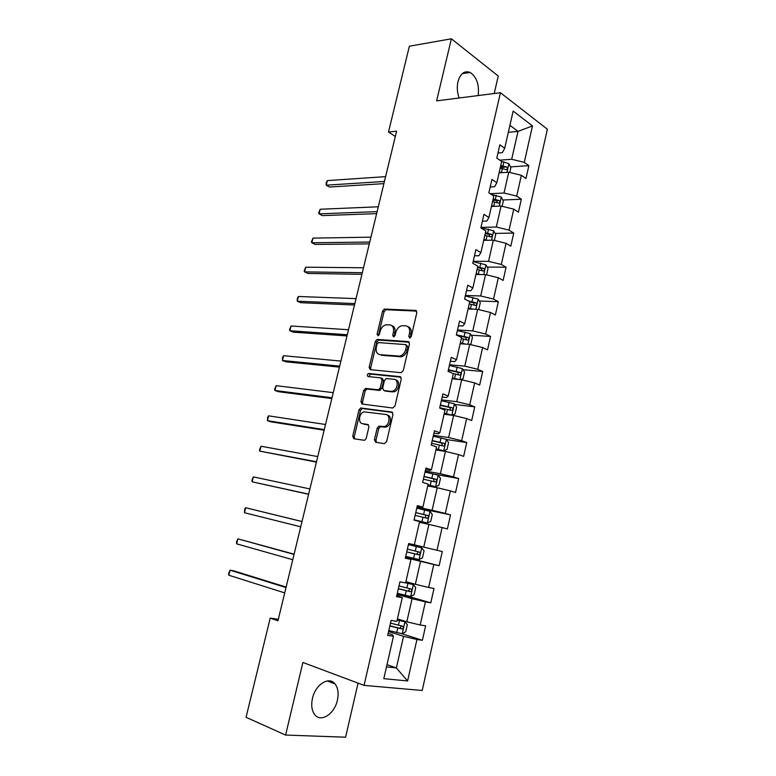 <?xml version="1.0" encoding="UTF-8"?>
<svg xmlns="http://www.w3.org/2000/svg" width="776" height="776" viewBox="0 0 776 776"><rect width="100%" height="100%" fill="white"/><g stroke="black" fill="none" stroke-linecap="round" stroke-linejoin="round"><path stroke-width="1.16" d="M409.65 337.987L411.251 336.503L416.819 312.728L415.587 310.419L384.44 309.042L382.568 311.108L377.058 334.194L378.116 335.785L379.386 334.359L380.104 331.352C381.142 327.782 383.111 325.59 386.002 324.775L389.659 324.843C392.85 325.454 394.101 327.918 393.432 332.215L392.714 335.251L393.539 336.881L395.1 335.416L395.818 332.37C396.866 328.772 398.864 326.55 401.813 325.716L405.605 325.774C408.884 326.405 410.184 328.898 409.515 333.263L408.797 336.338L409.65 337.987M337.415 700.175C338.86 693.317 338.055 687.895 335.019 683.908C329.092 675.925 315.395 684.471 312.456 698.4C311.011 705.18 311.748 710.573 314.678 714.57C320.769 722.97 334.611 713.939 337.415 700.175M478.191 95.555C479.364 84.691 476.697 76.999 470.188 72.459C464.494 70.364 460.42 73.439 457.966 81.684C456.773 87.222 457.18 92.654 459.198 97.98M374.439 439.691L375.613 442.242L384.343 443.649L386.623 441.631L392.976 414.529L391.764 412.007L360.636 407.982L358.978 409.941L352.711 436.238L353.827 438.741L364.604 440.331L366.204 438.382L368.91 426.975L367.756 424.472L362.683 423.725C357.736 423.308 358.968 412.948 364.08 411.852L385.672 414.481C390.755 414.83 389.707 425.316 384.45 426.548L378.795 426.218L377.155 428.197L374.439 439.691L375.982 440.205L376.428 442.378M494.205 93.518L498.24 76.038L451.389 38.8L436.616 100.861L500.433 92.722L364.06 685.383L302.892 662.452L285.597 735.056L246.06 717.305L270.203 618.123L277.954 620.8L396.614 131.183L388.495 132.036L395.324 136.479M451.389 38.8L409.379 46.211L388.495 132.036M400.979 372.693L403.268 370.598L409.505 343.972L408.273 341.605L377.126 339.413L375.322 341.45L369.153 367.3L370.288 369.667L400.979 372.693M401.279 379.095L394.984 405.955L392.695 408.011L362.091 404.053L360.966 401.619L363.634 390.444L365.816 388.427L378.562 389.795L380.279 387.796L382.054 380.298L380.88 377.893L368.134 376.554C366.932 375.632 367.077 374.604 368.551 373.489L400.057 376.651L401.279 379.095M500.433 92.722L547.361 129.223L422.212 690.475L364.06 685.383M401.667 633.662L422.396 640.278L425.636 625.834L420.194 624.99L425.403 601.856L430.796 602.826L434.007 588.518L428.643 587.461L433.803 564.53L439.119 565.714L442.301 551.532L437.004 550.271L442.116 527.554L447.374 528.941L450.526 514.876L445.298 513.421L450.371 490.907L455.551 492.488L458.674 478.559L453.514 476.891L458.538 454.581L463.65 456.366L466.745 442.553L461.662 440.7L466.638 418.584L471.682 420.553L474.757 406.866L469.732 404.82L474.67 382.907L479.646 385.061L482.691 371.5L477.735 369.269L482.623 347.541L487.532 349.889L490.548 336.435L485.66 334.019L490.51 312.485L495.36 315.007L498.347 301.68L493.526 299.08L498.328 277.74L503.11 280.446L506.078 267.225L501.315 264.451L506.078 243.295L510.802 246.176L513.741 233.072L509.037 230.123L513.76 209.151L518.417 212.197L521.336 199.209L516.7 196.095L521.375 175.298L525.973 178.519L528.863 165.637L524.285 162.349L532.481 125.916L513.169 111.075L504.691 148.284L499.841 144.802L496.805 158.091L501.674 161.495L496.834 182.738L491.926 179.44L488.861 192.846L493.798 196.076L488.909 217.503L483.933 214.38L480.848 227.901L485.844 230.957L480.916 252.578L475.872 249.639L472.759 263.287L477.822 266.149L472.856 287.964L467.744 285.219L464.591 298.983L469.732 301.66L464.717 323.67L459.537 321.109L456.356 335.009L461.565 337.492L456.501 359.705L451.254 357.338L448.043 371.355L453.32 373.644L448.218 396.061L442.892 393.888L439.662 408.04L445.007 410.135L439.856 432.746L434.463 430.787L431.194 445.065L436.616 446.947L431.417 469.781L425.946 468.015L422.648 482.43L428.148 484.108L422.891 507.145L417.352 505.593L414.025 520.143L419.603 521.608L414.297 544.859L408.68 543.52L405.324 558.206L410.97 559.457L405.402 557.847M422.396 640.278L416.935 639.511L407.604 680.95L383.81 678.66L393.48 636.223L387.67 635.408L391.094 620.451L396.866 621.353L402.269 597.665L396.536 596.628L399.931 581.806L405.625 582.931L410.97 559.457M397.06 594.348L412.075 598.665L406.828 621.789L397.428 618.889M396.817 595.434L402.269 597.665M406.828 621.789L420.194 624.99M412.075 598.665L425.403 601.856M405.479 557.527L420.534 561.349L415.335 584.27L405.906 581.68M415.335 584.27L428.643 587.461M420.534 561.349L433.803 564.53M419.447 522.277L428.915 524.382L423.764 547.09L414.316 544.81M423.764 547.09L437.004 550.271M428.915 524.382L442.116 527.554M427.731 485.931L437.218 487.735L432.116 510.249L417.013 507.087M417.178 506.379L422.891 507.145M432.116 510.249L445.298 513.421M437.218 487.735L450.371 490.907M435.937 449.915L445.453 451.428L440.399 473.738L425.258 471.042M425.587 469.606L429.904 470.372L431.417 469.781M440.399 473.738L453.514 476.891M445.453 451.428L458.538 454.581M444.076 414.209L453.611 415.441L448.596 437.548L433.425 435.307M433.92 433.163L438.246 433.794L439.856 432.746M448.596 437.548L461.662 440.7M453.611 415.441L466.638 418.584M452.146 378.814L461.701 379.765L456.734 401.677L441.525 399.892M442.175 397.05L446.52 397.545L448.218 396.061M456.734 401.677L469.732 404.82M461.701 379.765L474.67 382.907M460.139 343.739L469.713 344.408L464.785 366.136L449.546 364.788M450.361 361.247L454.707 361.626L456.501 359.705M464.785 366.136L477.735 369.269M469.713 344.408L482.623 347.541M468.064 308.964L477.657 309.372L472.778 330.896L457.5 329.984M458.47 325.774L462.826 326.017L464.717 323.67M472.778 330.896L485.66 334.019M477.657 309.372L490.51 312.485M475.921 274.491L485.534 274.626L480.693 295.966L465.396 295.491M466.512 290.612L470.877 290.728L472.856 287.964M480.693 295.966L493.526 299.08M485.534 274.626L498.328 277.74M483.71 240.317L493.342 240.191L488.54 261.347L473.214 261.289M474.475 255.76L478.86 255.76L480.916 252.578M488.54 261.347L501.315 264.451M493.342 240.191L506.078 243.295M491.431 206.435L501.073 206.057L496.32 227.029L480.965 227.378M482.381 221.209L486.765 221.092L488.909 217.503M496.32 227.029L509.037 230.123M501.073 206.057L513.76 209.151M499.084 172.844L508.746 172.214L504.031 193.011L490.151 193.69M490.209 186.958L494.603 186.725L496.834 182.738M504.031 193.011L516.7 196.095M508.746 172.214L521.375 175.298M508.328 132.318L518.009 131.386L511.685 159.274L499.773 160.166M497.969 153.008L502.373 152.659L504.691 148.284M511.685 159.274L524.285 162.349M509.919 125.334L518.009 131.386L532.481 125.916M285.597 735.056L345.582 737.2L358.066 683.132M278.322 619.267L270.203 618.123M386.991 664.673L396.371 667.952L403.539 636.31L388.563 631.509M386.487 666.885L396.371 667.952L407.604 680.95M388.145 633.361L392.413 634.739L393.48 636.223M403.539 636.31L416.935 639.511M500.277 167.616L504.361 167.335M510.56 166.898L528.863 165.637M492.799 200.46L495.214 200.353M502.858 200.014L521.336 199.209M495.078 233.401L513.741 233.072M487.212 267.06L506.078 267.225M479.258 301.001L498.347 301.68M471.207 335.213L490.548 336.435M463.049 369.706L482.691 371.5M454.785 404.471L474.757 406.866M446.404 439.517L466.745 442.553M435.161 474.34L458.674 478.559M416.848 507.805L450.526 514.876M405.557 557.197L439.119 565.714M398.748 593.659L430.796 602.826M410.271 337.851L410.999 333.932C411.658 329.994 410.582 327.54 407.769 326.56M391.744 325.6C394.528 326.531 395.585 328.956 394.916 332.885L394.179 336.726M416.663 311.108L385.915 309.731L384.042 311.797L378.542 334.854L377.058 334.194M409.291 342.226L378.62 340.063L376.816 342.1L370.666 367.911L370.899 369.725M406.469 346.261L405.605 344.602L378.61 342.585L377.078 344.03L376.321 347.212C375.623 351.48 376.855 353.972 379.998 354.68L399.882 356.135C402.754 355.253 404.694 353.051 405.702 349.52L406.469 346.261L407.953 346.92L406.158 344.845M407.953 346.92L407.187 350.17C406.178 353.691 404.248 355.893 401.376 356.776L381.501 355.311M381.501 378.135L382.393 378.494L383.557 380.9L381.792 388.378L379.571 390.415L366.844 389.038L365.156 391.017L362.489 402.181L362.809 404.141M400.998 377.204L370.385 374.071L368.949 376.641M391.026 391.337L392.452 391.22C397.836 390.124 399.077 379.454 393.868 379.251L386.186 378.533L384.44 380.56L382.665 388.058L383.839 390.503L393.965 391.812C399.271 390.735 400.6 380.259 395.498 379.871M384.77 390.861L383.839 390.503M392.54 391.919L385.352 391.085M387.195 415.034C392.278 415.393 391.24 425.859 385.973 427.081L380.327 426.751L378.688 428.73L375.982 440.205M368.522 424.889L364.225 424.259M392.608 412.483L362.159 408.535L360.51 410.494L354.254 436.743L354.671 438.876M509.774 172.466L510.899 167.538L508.843 163.62L501.626 161.466M502.033 172.65L499.24 172.165M385.594 176.637L327.346 180.604L326.201 185.183L329.49 187.026L383.897 183.64M500.171 168.101L506.195 169.614C507.64 169.372 507.814 168.508 506.738 167.024L500.753 165.53M500.53 166.539L506.738 167.024M327.346 180.604L326.221 182.651L326.201 185.183L384.421 181.458M502.111 206.309L503.333 200.897L501.257 197.055L491.315 194.446M494.778 206.3L491.596 205.708M378.29 206.785L320.187 209.258L319.043 213.866L322.36 215.621L376.632 213.633M492.537 201.614L498.541 203.108C500.025 202.885 500.229 202.022 499.133 200.518L493.119 199.025M492.915 199.946L496.485 200.635L497.406 202.439M499.133 200.518L496.475 200.635L499.133 200.518M320.187 209.258L318.626 213.08L319.043 213.866L377.107 211.635M494.38 240.444L495.719 234.536L493.604 230.773L480.897 227.678M487.522 240.269L483.885 239.551M370.928 237.165L312.99 238.116L311.826 242.762L315.182 244.43L369.298 243.858M484.825 235.409L490.868 236.913C492.343 236.68 492.556 235.817 491.509 234.323L485.427 232.8M485.233 233.634L488.88 234.371L489.734 236.205M312.99 238.116L311.428 241.899L311.826 242.762L369.745 242.054M486.571 274.879L488.026 268.467L485.883 264.781L473.127 261.677M480.276 274.549L476.105 273.676M363.507 267.778L305.725 267.186L304.561 271.872L307.946 273.453L361.926 274.316M477.056 269.505L483.118 271.008C484.593 270.766 484.825 269.902 483.817 268.418L477.657 266.876M477.492 267.623L481.207 268.389L481.993 270.261M305.725 267.186L304.182 270.921L304.561 271.872L362.314 272.706M478.123 309.478L478.773 309.314L480.276 302.698L478.103 299.08L465.28 295.976M473.05 309.168L468.258 308.111M469.538 309.023L468.112 308.741M356.029 298.634L298.411 296.48L297.237 301.195L300.661 302.688L354.486 305.007M469.218 303.901L475.31 305.395C476.774 305.152 477.017 304.289 476.057 302.805L468.394 300.962M469.674 301.893L473.467 302.708L474.175 304.609M298.411 296.48L297.344 298.275L297.237 301.195L354.826 303.6M469.267 344.379L470.935 343.894L472.448 337.22L470.246 333.68L457.374 330.566M462.942 343.933L460.216 343.38M465.891 344.146L460.343 342.837M348.492 329.732L291.048 325.988L289.865 330.731L293.328 332.147L346.988 335.94M461.313 338.588L467.433 340.092C468.888 339.839 469.15 338.976 468.229 337.502L456.404 334.795M457.714 335.649L465.658 337.337L466.289 339.267M291.048 325.988L289.516 329.616L289.865 330.731L347.279 334.737M460.391 379.639L463.039 378.775L464.562 372.043L462.331 368.59L449.391 365.457M456.317 379.231L452.253 378.319M458.839 379.483L452.36 377.863M340.897 361.073L283.628 355.709L282.435 360.5L285.927 361.82L339.432 367.116M453.038 373.528L459.479 375.089C460.925 374.827 461.206 373.964 460.323 372.49L448.421 369.735M448.315 370.2L457.782 372.257L458.335 374.226M283.628 355.709L282.58 357.377L282.435 360.5L339.675 366.117M444.221 413.569L451.758 415.15L455.066 413.967L456.598 407.177L454.338 403.801L441.35 400.668M451.758 415.15L444.308 413.21M333.243 392.656L276.149 385.662L274.946 390.483L278.477 391.715L331.818 398.544M439.74 407.701L451.467 410.397C452.903 410.126 453.194 409.262 452.36 407.798L440.361 404.975M440.273 405.353L449.828 407.487L450.293 409.495M276.149 385.662L274.636 389.193L274.946 390.483L332.012 397.748M436.122 449.129L443.678 450.778L447.015 449.469L448.576 442.621L446.278 439.323L433.221 436.18M443.678 450.778L436.18 448.868M325.522 424.501L268.612 415.839L267.4 420.689L270.979 421.834L324.145 430.205M431.601 443.271L443.377 446.016C444.803 445.734 445.114 444.871 444.308 443.416L432.232 440.525M432.164 440.807L441.796 443.028L442.184 445.084M268.612 415.839L267.604 417.372L267.4 420.689L324.281 429.623M427.945 485L435.52 486.717L438.906 485.291L440.467 478.375L438.139 475.164L425.035 472.012M435.52 486.717L427.983 484.835M317.753 456.589L261.027 446.239L259.805 451.137L316.404 462.127M423.395 479.17L435.22 481.945C436.636 481.663 436.956 480.79 436.199 479.345L424.026 476.396M423.987 476.58L433.697 478.889L433.988 481.004M261.027 446.239L259.533 449.663L259.805 451.137L316.501 461.759M414.093 519.872L427.285 522.985L430.719 521.423L432.3 514.449L429.933 511.326L416.77 508.154M427.285 522.985L414.103 519.813M309.915 488.938L253.374 476.871L252.142 481.809L308.615 494.302M415.121 515.38L426.984 518.203C428.391 517.902 428.73 517.039 428.003 515.594L415.752 512.587M415.742 512.664L425.52 515.07L425.685 517.272M253.374 476.871L251.899 480.237L252.142 481.809L308.644 494.147M405.741 556.392L418.982 559.574L422.454 557.876L424.055 550.844L421.659 547.808L408.428 544.636M421.659 547.808L408.428 544.626M302.019 521.511L245.672 507.737L244.43 512.713L300.739 526.797M406.76 551.92L418.671 554.792C420.078 554.471 420.427 553.598 419.738 552.173L407.41 549.098M419.738 552.173L417.275 551.571C418.128 553.065 417.73 553.928 416.072 554.142L406.769 551.891M302.01 521.55L245.672 507.737L244.702 509.066L244.43 512.713M397.302 593.3L410.611 596.482L414.122 594.668L415.732 587.568L413.298 584.619L405.644 582.825M413.298 584.619L405.673 582.718M294.104 554.161L237.902 538.845L236.651 543.85L292.756 559.709M398.33 588.79L410.291 591.7C411.687 591.37 412.056 590.497 411.396 589.081L398.98 585.938M408.952 588.402C409.757 589.896 409.34 590.749 407.701 590.972L398.36 588.654M294.046 554.423L237.902 538.845L236.447 542.094L236.651 543.85M388.786 630.539L402.152 633.74L405.712 631.78L407.342 624.622L404.868 621.76L397.176 620.005M404.868 621.76L397.225 619.791M286.131 587.073L233.838 570.855L230.074 570.185L228.823 575.229L284.714 592.893M389.824 625.99L401.832 628.948C403.219 628.608 403.598 627.726 402.977 626.319L390.483 623.109M400.678 625.679C401.25 627.173 400.775 627.988 399.242 628.133L389.882 625.747M286.014 587.558L230.074 570.185L228.639 573.377L228.823 575.229M410.999 333.932L409.515 333.263M394.198 335.921L392.714 335.251M394.916 332.885L393.432 332.215M384.042 311.797L382.568 311.108M386.225 309.711L384.75 309.013M416.489 310.856L415.587 310.419M410.271 337.007L408.797 336.338M370.666 367.911L369.153 367.3M376.816 342.1L375.322 341.45M378.998 340.034L377.505 339.393M409.078 341.954L408.273 341.605M399.931 356.882L398.437 356.242M407.187 350.17L405.702 349.52M362.489 402.181L360.966 401.619M365.156 391.017L363.634 390.444M367.339 388.999L365.816 388.427M379.571 390.415L378.048 389.833M381.792 388.378L380.279 387.796M383.557 380.9L382.054 380.298M370.385 374.071L368.872 373.469M400.726 376.923L400.057 376.651M378.688 428.73L377.155 428.197M380.938 426.713L379.406 426.17M384.333 427.207L382.801 426.674M354.254 436.743L352.711 436.238M360.51 410.494L358.978 409.941M362.693 408.496L361.16 407.943M392.297 412.201L391.764 412.007M506.941 172.33L508.891 163.726M502.945 165.909L503.867 161.844M501.432 172.544L502.353 168.47M499.269 206.125L501.306 197.153M495.311 199.413L496.252 195.309M493.788 206.106L494.729 202.002M491.538 240.22L493.652 230.86M487.619 233.198L488.56 229.075M486.086 239.949L487.027 235.817M488.812 234.342L491.46 234.304M483.729 274.607L485.941 264.868M479.869 267.293L480.81 263.122M478.317 274.093L479.267 269.922M481.081 268.35L483.72 268.37M475.863 309.294L478.152 299.167M472.041 301.67L472.991 297.47M470.469 308.538L471.43 304.328M473.273 302.64L475.911 302.747M467.918 344.282L470.305 333.767M464.145 336.357L465.105 332.118M462.564 343.283L463.534 339.034M465.406 337.24L468.044 337.415M459.906 379.59L462.38 368.678M456.181 371.345L457.151 367.067M454.59 378.329L455.56 374.051M457.471 372.14L460.1 372.383M451.845 415.121L454.397 403.889M448.14 406.643L449.129 402.327M446.54 413.695L447.519 409.369M449.459 407.342L452.088 407.672M443.756 450.74L446.336 439.41M440.04 442.252L441.03 437.897M438.421 449.362L439.41 445.007M441.389 442.863L443.998 443.261M435.608 486.678L438.197 475.242M431.863 478.181L432.863 473.787M430.224 485.359L431.233 480.955M433.231 478.695L435.85 479.17M427.372 522.946L429.991 511.403M423.609 514.42L424.618 509.997M421.96 521.666L422.969 517.223M425.015 514.847L427.615 515.4M419.069 559.525L421.717 547.885M415.286 550.999L416.305 546.527M413.618 558.303L414.646 553.822M416.072 554.142L418.671 554.792M410.698 596.443L413.365 584.697M406.886 587.898L407.914 583.387M405.208 595.27L406.236 590.749M407.701 590.972L410.291 591.7M402.24 633.691L404.936 621.838M398.408 625.136L399.446 620.587M396.711 632.576L397.748 628.017M399.242 628.133L401.832 628.948M327.288 680.94L335.019 683.908M462.273 73.623L470.188 72.459M385.915 309.731L384.44 309.042M378.62 340.063L377.126 339.413M401.376 356.776L399.882 356.135M366.844 389.038L365.331 388.456M380.075 390.376L378.562 389.795M370.065 374.09L368.551 373.489M393.965 391.812L392.452 391.22M380.327 426.751L378.795 426.218M385.973 427.081L384.45 426.548M362.159 408.535L360.636 407.982M488.88 234.371L491.509 234.323M481.207 268.389L483.817 268.418M473.467 302.708L476.057 302.805M465.658 337.327L468.229 337.502M457.782 372.257L460.323 372.49M449.828 407.487L452.36 407.798M441.796 443.028L444.308 443.416M433.697 478.889L436.199 479.345M425.52 515.07L428.003 515.594M409.02 588.412L411.396 589.081M401.599 625.883L402.977 626.319"/></g></svg>
